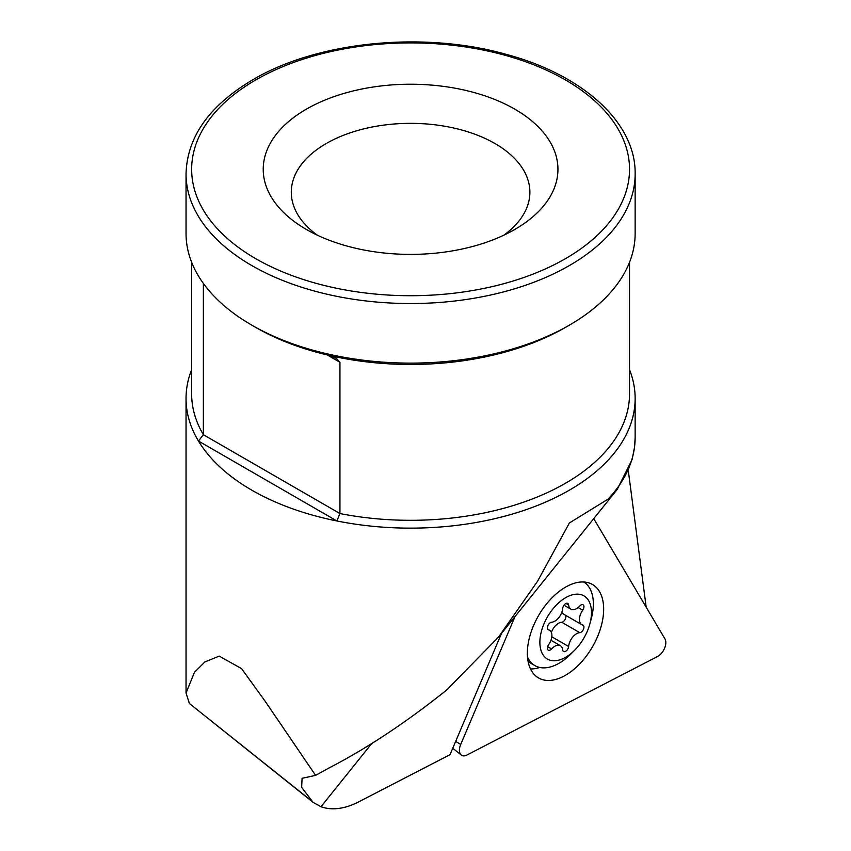 <?xml version="1.0" encoding="UTF-8"?>
<svg xmlns="http://www.w3.org/2000/svg" width="851" height="851" viewBox="0 0 851 851"><rect width="100%" height="100%" fill="white"/><g stroke="black" fill="none" stroke-linecap="round" stroke-linejoin="round"><path stroke-width="1.28" d="M548.182 601.965A53.953 31.147 -60 0 1 591.466 583.946A53.953 31.147 -60 0 1 582.829 660.472A53.953 31.147 -60 0 1 537.545 677.332A53.953 31.147 -60 0 1 548.182 601.965M515.004 616.571L460.699 744.487A11.223 6.478 120 0 0 461.274 755.039A11.223 6.478 120 0 0 466.944 755.028L657.472 656.557A11.223 6.478 120 0 0 661.493 653.249A11.223 6.478 120 0 0 664.961 638.91L593.743 518.621M530.503 668.95A52.634 30.381 120 0 0 539.747 667.461M583.946 606.71A4.212 2.436 -60 0 1 582.722 610.199A11.223 6.478 120 0 0 579.446 619.507A11.223 6.478 120 0 0 581.776 624.645A11.223 6.478 120 0 0 582.722 625.038A4.212 2.436 -60 0 1 583.073 625.187A4.212 2.436 -60 0 1 583.946 627.113A4.212 2.436 -60 0 1 579.765 632.665A11.223 6.478 120 0 0 568.638 646.505A4.212 2.436 -60 0 1 566.67 650.526A4.212 2.436 -60 0 1 563.564 651.504A4.212 2.436 -60 0 1 562.713 649.93A11.223 6.478 120 0 0 560.426 645.718A11.223 6.478 120 0 0 551.586 648.93A4.212 2.436 -60 0 1 548.267 650.143A4.212 2.436 -60 0 1 547.395 648.217A4.212 2.436 -60 0 1 548.629 644.718A11.223 6.478 120 0 0 551.895 635.41A11.223 6.478 120 0 0 549.576 630.272A11.223 6.478 120 0 0 548.629 629.889A4.212 2.436 -60 0 1 548.267 629.74A4.212 2.436 -60 0 1 547.395 627.815A4.212 2.436 -60 0 1 551.586 622.251A11.223 6.478 120 0 0 562.713 608.412A4.212 2.436 -60 0 1 564.681 604.401A4.212 2.436 -60 0 1 567.777 603.423A4.212 2.436 -60 0 1 568.638 604.997A11.223 6.478 120 0 0 570.915 609.199A11.223 6.478 120 0 0 579.765 605.986A4.212 2.436 -60 0 1 583.073 604.784A4.212 2.436 -60 0 1 583.946 606.71M565.543 615.284A4.212 2.436 -60 0 1 565.883 616.677A4.212 2.436 -60 0 1 561.703 622.241A11.223 6.478 120 0 0 551.374 632.453M539.874 642.356A36.487 21.062 120 0 0 574.755 650.111A36.487 21.062 120 0 0 589.828 623.996A36.487 21.062 120 0 0 591.477 612.56A36.487 21.062 120 0 0 565.67 597.668A36.487 21.062 120 0 0 539.874 642.356M527.514 657.11A48.422 27.955 120 0 0 534.917 665.61A48.422 27.955 120 0 0 571.17 653.738L574.755 650.111M589.828 623.996L591.168 619.081A48.422 27.955 120 0 0 593.36 603.912A48.422 27.955 120 0 0 583.754 581.999M561.905 612.05A11.223 6.478 120 0 0 563.713 614.22L581.776 624.645M629.527 262.289L629.527 393.907A218.941 126.405 180 0 1 565.404 483.294A218.941 126.405 180 0 1 339.943 513.547L336.89 520.961A224.558 129.639 0 0 0 569.372 490.165A224.558 129.639 0 0 0 635.144 398.491A224.558 129.639 0 0 0 629.527 369.685M565.404 327.444A218.941 126.405 180 0 1 327.231 354.941A218.941 126.405 180 0 1 255.768 327.444L251.8 325.146A224.558 129.639 0 0 0 569.372 325.156A224.558 129.639 180 0 1 569.372 325.156L565.404 327.444L569.372 325.146A224.558 129.639 180 0 0 635.144 233.482L635.144 173.891A224.558 129.639 180 0 1 569.372 265.565A224.558 129.639 180 0 1 324.656 293.669A224.558 129.639 180 0 1 186.039 173.891C187.092 136.862 209.41 105.45 252.97 79.654C317.466 41.401 423.553 30.87 506.111 54.326C583.275 74.909 635.974 123.001 635.144 173.891M339.943 362.292L336.368 358.324L327.231 354.941L339.943 362.292L339.943 513.547L203.357 434.691A218.941 126.405 180 0 1 191.645 393.907L191.645 262.289M503.813 235.195A119.289 68.878 0 0 0 529.886 192.23A119.289 68.878 0 0 0 456.242 128.597A119.289 68.878 0 0 0 326.231 143.521A119.289 68.878 180 0 0 291.297 192.23A119.289 68.878 180 0 0 317.359 235.195M306.381 109.151A147.361 85.079 180 0 1 514.791 109.151A147.361 85.079 180 0 1 514.791 229.462A147.361 85.079 180 0 1 514.791 229.472A147.361 85.079 0 0 1 306.381 229.462A147.361 85.079 0 0 1 306.381 109.151M501.547 633.314L450.03 754.656L358.718 801.844A91.44 52.794 120 0 1 320.987 806.695L313.072 802.333L189.411 703.5L186.039 693.022L186.039 398.491A224.558 129.639 180 0 0 198.474 441.041L336.89 520.961A224.558 129.639 180 0 1 198.474 441.041L203.357 434.691L203.378 283.447M186.039 398.491A224.558 129.639 180 0 1 191.645 369.685M186.039 173.891L186.039 233.482A224.558 129.639 0 0 0 251.8 325.146M186.039 693.022L194.475 672.279L204.857 661.972L219.196 656.121L241.567 668.631L265.076 701.139L315.604 775.367L328.571 768.198C366.941 748.412 406.427 722.254 447.03 689.704L498.548 637.037L537.534 581.297L569.372 522.982L608.146 499.08A224.558 129.639 180 0 0 635.144 437.457L635.144 398.491M313.072 802.333L301.658 787.356L302.073 778.314L315.604 775.367M635.144 437.552L634.569 446.966L632.165 459.391L617.209 489.431L608.146 499.101M646.186 607.188L628.336 470.869M455.679 741.349L460.699 744.487M578.116 607.55L582.722 610.199M561.703 622.241L579.765 632.665M547.97 629.506L548.629 629.889M547.661 646.664L551.586 648.93M551.81 636.803L568.638 646.505M565.989 603.465L568.638 604.997M255.779 79.93A218.941 126.405 0 0 0 255.779 258.693A218.941 126.405 0 0 0 565.404 258.693A218.941 126.405 0 0 0 565.404 79.93A218.941 126.405 0 0 0 255.779 79.93M320.987 806.695L371.717 743.583M311.03 800.483L189.411 703.5M452.753 748.242L461.274 755.039M528.141 661.706L534.917 665.61M550.969 640.26L560.426 645.718M547.736 629.219L549.576 630.272M563.99 605.199L570.915 609.199M616.73 490.027L498.548 637.048"/></g></svg>
